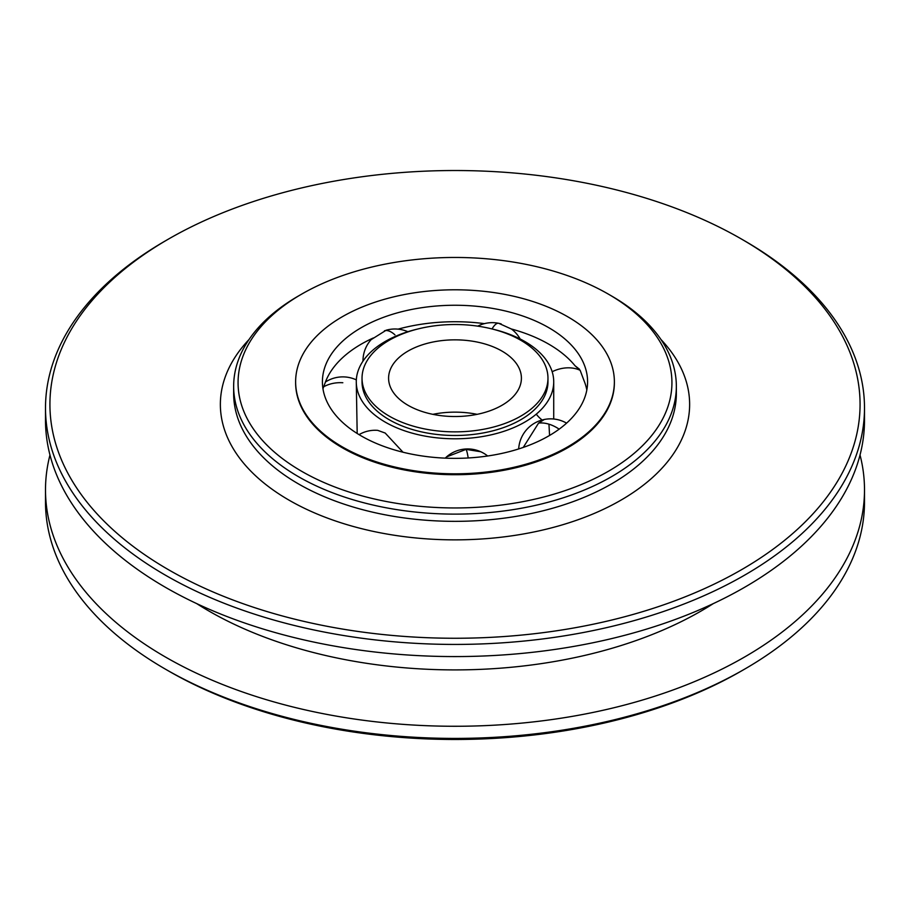 <?xml version="1.0" encoding="UTF-8"?>
<svg xmlns="http://www.w3.org/2000/svg" width="910" height="910" viewBox="0 0 910 910"><rect width="100%" height="100%" fill="white"/><g stroke="black" fill="none" stroke-linecap="round" stroke-linejoin="round"><path stroke-width="1.36" d="M168.566 239.023L165.438 240.831A409.5 236.418 0 0 0 45.5 408.01L45.5 420.147A409.5 236.418 0 0 0 165.438 587.325A409.5 236.418 0 0 0 611.713 638.581A409.5 236.418 0 0 0 864.5 420.147L864.5 408.01A409.5 236.418 0 0 0 744.562 240.831L741.434 239.023A405.075 233.87 0 0 0 168.566 239.023A405.075 233.87 0 0 0 168.566 569.762A405.075 233.87 0 0 0 741.422 569.762A405.075 233.87 0 0 0 741.434 239.023L744.562 240.831M45.5 408.01A409.5 236.418 0 0 0 165.438 575.188A409.5 236.418 0 0 0 611.713 626.433A409.5 236.418 0 0 0 864.5 408.01M301.608 294.146L298.48 295.955A221.346 127.798 0 0 0 233.654 386.318A221.346 127.798 0 0 0 298.48 476.692A221.346 127.798 0 0 0 539.71 504.39A221.346 127.798 0 0 0 676.346 386.318A221.346 127.798 0 0 0 611.52 295.955L608.392 294.146A216.921 125.239 0 0 0 301.608 294.146A216.921 125.239 0 0 0 301.608 471.266A216.921 125.239 0 0 0 608.392 471.266A216.921 125.239 0 0 0 608.392 294.146L611.52 295.955M614.375 381.802L614.375 382.712A159.375 92.012 180 0 1 515.993 467.717A159.375 92.012 180 0 1 342.308 447.765A159.375 92.012 180 0 1 295.625 382.712L295.625 381.802A159.375 92.012 0 0 0 342.308 446.867A159.375 92.012 0 0 0 515.993 466.807A159.375 92.012 0 0 0 614.375 381.802A159.375 92.012 0 0 0 567.692 316.737A159.375 92.012 0 0 0 394.007 296.796A159.375 92.012 0 0 0 295.625 381.802M361.247 435.935A132.587 76.554 180 0 1 322.413 381.802A132.587 76.554 180 0 1 404.256 311.084A132.587 76.554 180 0 1 548.753 327.68A132.587 76.554 180 0 1 587.587 381.802A132.587 76.554 180 0 1 505.744 452.52A132.587 76.554 180 0 1 361.247 435.935M501.217 323.937A31.964 31.964 0 0 0 498.612 323.289A31.964 8.622 101.4 0 1 498.794 323.334L511.284 328.965A132.587 76.554 180 0 1 537.105 338.167A132.587 76.554 180 0 1 548.753 344.151A132.587 76.554 180 0 1 575.052 365.786L580.148 370.313L583.947 380.471A132.587 76.554 180 0 1 586.825 390.037M403.016 452.224L385.192 433.046L377.718 430.362A31.964 31.964 0 0 0 359.052 434.627M468.195 457.969A31.964 2.923 -93.7 0 0 467.638 454.807A31.964 2.923 -93.7 0 0 466.057 449.381L446.469 456.957L445.229 458.139M446.469 456.957A31.964 31.964 0 0 1 487.658 455.99A31.964 31.964 0 0 0 480.662 451.724L466.057 449.381M559.161 429.167A31.964 22.102 -132.6 0 0 550.584 424.72A31.964 22.102 -132.6 0 0 538.595 423.07L523.239 447.436M549.572 435.458L548.946 424.174M518.677 448.948A31.964 31.964 0 0 1 566.589 423.15A31.964 31.964 0 0 0 544.362 419.464L538.595 423.07M579.374 369.13L575.052 365.786M580.148 370.313A31.964 24.638 148.8 0 0 561.55 368.516A31.964 24.638 148.8 0 0 552.165 371.712M417.28 329.124A98.724 57 0 0 0 356.276 381.802A98.724 57 0 0 0 385.192 422.103A98.724 57 0 0 0 492.776 434.457A98.724 57 0 0 0 553.724 381.802A98.724 57 0 0 0 524.808 341.5A98.724 57 0 0 0 492.719 329.124M357.186 433.478L356.276 381.802M362.976 361.168A31.964 31.964 0 0 1 371.075 339.692L386.181 330.216A31.964 31.964 0 0 1 407.862 331.718M322.959 388.752L325.439 382.029A132.587 76.554 180 0 1 372.895 338.167A132.587 76.554 180 0 1 373.418 337.94M477.136 414.334A66.407 38.334 0 0 0 432.864 414.334M501.956 351.078A66.407 38.334 180 0 1 521.407 378.185A66.407 38.334 180 0 1 480.412 413.606A66.407 38.334 180 0 1 408.044 405.303A66.407 38.334 180 0 1 388.593 378.185A66.407 38.334 180 0 1 429.588 342.763A66.407 38.334 180 0 1 501.956 351.078M389.264 416.143A92.968 53.679 0 0 0 490.581 427.78A92.968 53.679 0 0 0 547.968 378.185A92.968 53.679 0 0 0 520.736 340.238A92.968 53.679 0 0 0 419.419 328.601A92.968 53.679 0 0 0 362.032 378.185A92.968 53.679 0 0 0 389.264 416.143M547.968 378.185L547.968 381.802A92.968 53.679 180 0 1 490.581 431.397A92.968 53.679 180 0 1 389.264 419.76A92.968 53.679 180 0 1 362.032 381.802L362.032 378.185M398.068 329.147A132.587 76.554 180 0 1 484.438 323.641M511.284 328.965L511.75 329.272A31.964 31.964 0 0 1 520.156 338.986M49.97 455A409.5 236.418 0 0 0 45.5 489.853L45.5 501.99A409.5 236.418 0 0 0 165.438 669.168L168.566 670.977A405.075 233.87 0 0 0 168.566 670.977A405.075 233.87 0 0 0 741.434 670.977L744.562 669.168A409.5 236.418 0 0 0 864.5 501.99L864.5 489.853A409.5 236.418 0 0 0 860.03 455M168.566 670.977L165.438 669.168A409.5 236.418 0 0 0 744.562 669.168M45.5 489.853A409.5 236.418 0 0 0 165.438 657.02A409.5 236.418 0 0 0 611.713 708.276A409.5 236.418 0 0 0 864.5 489.853M196.708 603.614A347.927 200.871 0 0 0 208.97 611.065A347.927 200.871 0 0 0 713.292 603.614M249.033 339.51A234.632 135.465 0 0 0 289.084 500.182A234.632 135.465 0 0 0 595.584 512.853A234.632 135.465 0 0 0 660.967 339.51M233.654 386.318L233.654 393.552A221.346 127.798 0 0 0 298.48 483.915A221.346 127.798 0 0 0 539.71 511.613A221.346 127.798 0 0 0 676.346 393.552L676.346 386.318M477.761 326.144A31.964 31.964 0 0 1 498.612 323.289A31.964 8.622 101.4 0 0 492.287 328.521M384.464 330.774A31.964 13.889 70.1 0 1 394.94 334.857M323.243 387.023A31.964 25.935 11 0 1 342.82 382.746M536.263 414.164A31.964 31.964 0 0 0 542.121 419.999M553.724 419.01L553.724 381.802M356.333 379.879A31.964 31.964 0 0 0 325.427 382.029"/></g></svg>
